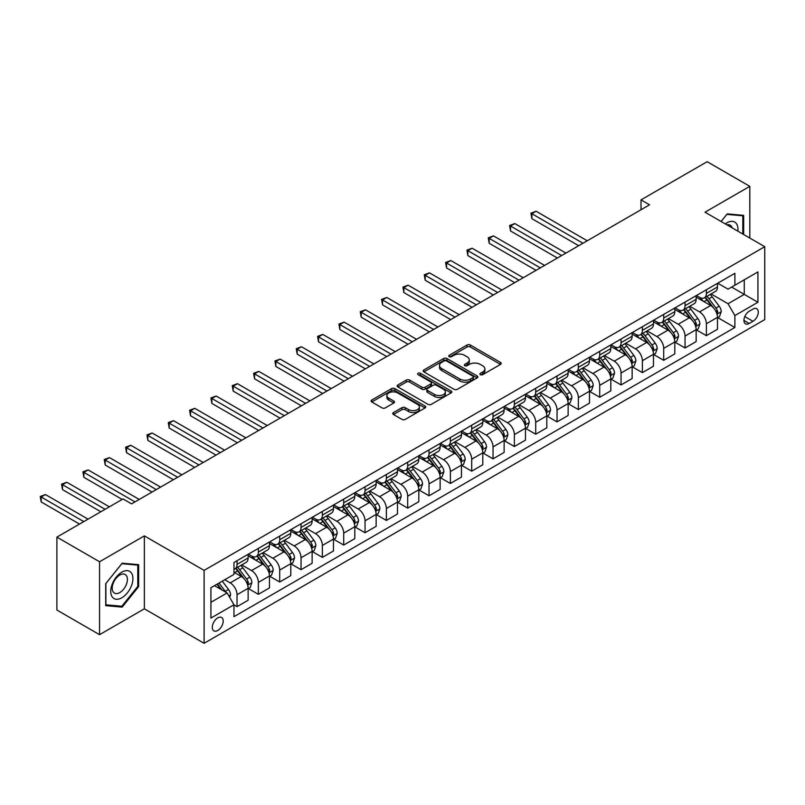 <?xml version="1.0" encoding="UTF-8"?>
<svg xmlns="http://www.w3.org/2000/svg" width="805" height="805" viewBox="0 0 805 805"><rect width="100%" height="100%" fill="white"/><g stroke="black" fill="none" stroke-linecap="round" stroke-linejoin="round"><path stroke-width="1.21" d="M480.374 374.667A1.66 0.956 0 0 0 482.718 374.667L500.519 364.393A2.365 1.369 0 0 0 501.213 363.427A2.365 1.369 0 0 0 500.519 362.451L470.362 345.043A2.365 1.369 0 0 0 467.011 345.043L449.21 355.327A1.66 0.956 0 0 0 448.727 356.001A1.66 0.956 0 0 0 449.21 356.675A1.66 0.956 0 0 0 451.565 356.675L453.859 355.347A7.577 4.377 0 0 1 464.586 355.347L467.101 356.796A7.577 4.377 0 0 1 469.315 359.895A7.577 4.377 0 0 1 467.101 362.985L464.797 364.323A1.66 0.956 0 0 0 464.304 364.997A1.66 0.956 0 0 0 464.797 365.671A1.66 0.956 0 0 0 467.142 365.671L469.446 364.343A7.577 4.377 0 0 1 480.162 364.343L482.678 365.792A7.577 4.377 0 0 1 484.902 368.891A7.577 4.377 0 0 1 482.678 371.98L480.374 373.309A1.66 0.956 0 0 0 479.891 373.993A1.66 0.956 0 0 0 480.374 374.667L480.374 373.309M217.753 630.486A7.728 4.458 120 0 0 222.794 623.684A7.728 4.458 120 0 0 221.606 617.495A7.728 4.458 120 0 0 217.753 617.878A7.728 4.458 120 0 0 212.701 624.68A7.728 4.458 120 0 0 213.889 630.868A7.728 4.458 120 0 0 217.753 630.486M393.474 412.552A2.365 1.369 0 0 0 392.78 413.529A2.365 1.369 0 0 0 393.474 414.495L401.926 419.375A2.365 1.369 0 0 0 405.277 419.375L425.05 407.964A2.365 1.369 0 0 0 425.744 406.998A2.365 1.369 0 0 0 425.05 406.032L394.893 388.624A2.365 1.369 0 0 0 391.542 388.624L371.779 400.035A2.365 1.369 0 0 0 371.085 401.001A2.365 1.369 0 0 0 371.779 401.967L381.993 407.863A2.365 1.369 0 0 0 385.343 407.863L393.806 402.983A2.365 1.369 0 0 0 394.5 402.017A2.365 1.369 0 0 0 393.806 401.051L388.735 398.123A6.339 3.663 0 0 1 386.883 395.537A6.339 3.663 0 0 1 390.797 392.156A6.339 3.663 0 0 1 397.7 392.951L417.554 404.412A6.339 3.663 0 0 1 419.405 406.998A6.339 3.663 0 0 1 415.501 410.379A6.339 3.663 0 0 1 408.588 409.584L405.277 407.672A2.365 1.369 0 0 0 401.926 407.672L393.474 412.552L393.474 414.495M144.357 535.889L99.558 561.759L56.893 537.126L56.893 610.039L99.558 634.672L144.357 608.811L204.098 643.296L204.098 570.383L144.357 535.889L144.357 608.811M749.817 238.069L749.817 186.337L705.019 212.198L764.75 246.692L204.098 570.383M749.817 186.337L707.152 161.704L641.011 199.882L641.011 209.743M56.893 537.126L123.024 498.939L131.557 503.87L649.544 204.812L641.011 199.882M454.03 389.298A2.365 1.369 0 0 0 457.381 389.298L477.154 377.887A2.365 1.369 0 0 0 477.848 376.911A2.365 1.369 0 0 0 477.154 375.945L446.996 358.537A2.365 1.369 0 0 0 443.646 358.537L423.873 369.948A2.365 1.369 0 0 0 423.178 370.924A2.365 1.369 0 0 0 423.873 371.89L454.03 389.298M418.761 375.029A1.66 0.956 0 0 1 420.441 375.261L420.441 373.289L451.102 390.989A2.365 1.369 0 0 1 451.796 391.954A2.365 1.369 0 0 1 451.102 392.921L431.329 404.331A2.365 1.369 0 0 1 427.978 404.331L397.831 386.923L397.831 384.991A2.365 1.369 0 0 0 397.137 385.957A2.365 1.369 0 0 0 397.831 386.923M397.831 384.991L406.284 380.111A2.365 1.369 0 0 1 409.634 380.111L421.87 387.165A2.365 1.369 0 0 0 425.221 387.165L430.826 383.925A2.365 1.369 0 0 0 431.52 382.959A2.365 1.369 0 0 0 430.826 381.993L418.097 374.647A1.66 0.956 0 0 1 417.614 373.963A1.66 0.956 0 0 1 418.63 373.077A1.66 0.956 0 0 1 420.441 373.289M752.977 309.06L749.224 311.233A7.487 4.317 120 0 0 744.333 317.824A7.487 4.317 120 0 0 745.48 323.821A7.487 4.317 120 0 0 749.224 323.449L752.977 321.286A7.487 4.317 120 0 0 757.857 314.685A7.487 4.317 120 0 0 756.71 308.697A7.487 4.317 120 0 0 752.977 309.06M204.098 643.296L764.75 319.605L764.75 246.692M717.728 283.199L728.052 289.156L734.885 285.222L734.885 273.298L233.963 562.494L233.963 574.418L210.92 587.72L210.92 618.069L233.963 604.766L233.963 616.69L734.885 327.494L734.885 315.57L728.052 303.747L711.087 293.946M734.885 285.222L757.928 271.919L757.928 302.267L734.885 315.57M99.558 561.759L99.558 634.672M731.644 287.093L744.273 294.378L744.273 279.798L757.928 271.919M728.052 303.747L744.273 294.378L757.928 302.267M210.92 602.311L227.131 592.943L214.502 585.658M233.963 604.867L237.032 606.638L237.032 594.724A9.65 5.575 -120 0 0 230.21 582.89L224.746 579.741M237.032 606.638L248.131 600.238L248.131 588.314A9.65 5.575 -120 0 0 241.299 576.491L233.963 572.254M248.383 588.566L258.365 594.321L258.365 582.407A9.65 5.575 -120 0 0 251.542 570.574L241.742 564.919M258.365 594.321L269.464 587.922L269.464 575.998A9.65 5.575 -120 0 0 262.631 564.174L248.131 555.802M269.715 576.249L279.697 582.005L279.697 570.081A9.65 5.575 -120 0 0 272.875 558.257L263.074 552.602M279.697 582.005L290.796 575.605L290.796 563.681A9.65 5.575 -120 0 0 283.964 551.858L269.464 543.486M291.048 563.923L301.04 569.688L301.04 557.764A9.65 5.575 -120 0 0 294.207 545.941L284.406 540.286M301.04 569.688L312.129 563.289L312.129 551.365A9.65 5.575 -120 0 0 305.306 539.541L290.796 531.159M312.39 551.606L322.372 557.372L322.372 545.448A9.65 5.575 -120 0 0 315.54 533.624L305.739 527.969M322.372 557.372L333.461 550.972L333.461 539.048A9.65 5.575 -120 0 0 326.639 527.225L312.129 518.843M333.723 539.29L343.705 545.055L343.705 533.131A9.65 5.575 -120 0 0 336.872 521.308L327.072 515.653M343.705 545.055L354.794 538.656L354.794 526.732A9.65 5.575 -120 0 0 347.971 514.908L333.461 506.526M355.055 526.973L365.037 532.739L365.037 520.815A9.65 5.575 -120 0 0 358.215 508.991L348.404 503.336M365.037 532.739L376.136 526.339L376.136 514.415A9.65 5.575 -120 0 0 369.304 502.592L354.794 494.21M376.388 514.657L386.37 520.422L386.37 508.498A9.65 5.575 -120 0 0 379.547 496.675L369.747 491.02M386.37 520.422L397.469 514.023L397.469 502.099A9.65 5.575 -120 0 0 390.636 490.275L376.136 481.893M397.72 502.34L407.702 508.106L407.702 496.182A9.65 5.575 -120 0 0 400.88 484.358L391.079 478.703M407.702 508.106L418.801 501.706L418.801 489.782A9.65 5.575 -120 0 0 411.969 477.959L397.469 469.577M419.053 490.024L429.035 495.789L429.035 483.865A9.65 5.575 -120 0 0 422.212 472.042L412.412 466.387M429.035 495.789L440.134 489.39L440.134 477.466A9.65 5.575 -120 0 0 433.301 465.642L418.801 457.26M440.385 477.707L450.377 483.473L450.377 471.549A9.65 5.575 -120 0 0 443.545 459.725L433.744 454.07M450.377 483.473L461.466 477.063L461.466 465.149A9.65 5.575 -120 0 0 454.644 453.316L440.134 444.944M461.728 465.391L471.71 471.156L471.71 459.232A9.65 5.575 -120 0 0 464.877 447.409L455.077 441.754M471.71 471.156L482.799 464.747L482.799 452.823A9.65 5.575 -120 0 0 475.976 440.999L461.466 432.627M483.06 453.074L493.042 458.84L493.042 446.916A9.65 5.575 -120 0 0 486.21 435.092L476.409 429.427M493.042 458.84L504.131 452.43L504.131 440.506A9.65 5.575 -120 0 0 497.309 428.683L482.799 420.311M504.393 440.758L514.375 446.523L514.375 434.599A9.65 5.575 -120 0 0 507.553 422.776L497.742 417.111M514.375 446.523L525.464 440.114L525.464 428.19A9.65 5.575 -120 0 0 518.641 416.366L504.131 407.994M525.725 428.441L535.707 434.207L535.707 422.283A9.65 5.575 -120 0 0 528.885 410.459L519.084 404.794M535.707 434.207L546.806 427.797L546.806 415.873A9.65 5.575 -120 0 0 539.974 404.05L525.464 395.678M547.058 416.125L557.04 421.89L557.04 409.966A9.65 5.575 -120 0 0 550.217 398.143L540.417 392.478M557.04 421.89L568.139 415.481L568.139 403.557A9.65 5.575 -120 0 0 561.306 391.733L546.806 383.361M568.39 403.808L578.372 409.574L578.372 397.65A9.65 5.575 -120 0 0 571.55 385.826L561.749 380.161M578.372 409.574L589.471 403.164L589.471 391.24A9.65 5.575 -120 0 0 582.639 379.417L568.139 371.045M589.723 391.492L599.715 397.257L599.715 385.333A9.65 5.575 -120 0 0 592.883 373.51L583.082 367.845M599.715 397.257L610.804 390.848L610.804 378.924A9.65 5.575 -120 0 0 603.981 367.1L589.471 358.728M611.055 379.175L621.047 384.941L621.047 373.017A9.65 5.575 -120 0 0 614.215 361.193L604.414 355.528M621.047 384.941L632.136 378.531L632.136 366.607A9.65 5.575 -120 0 0 625.314 354.784L610.804 346.412M632.398 366.859L642.38 372.614L642.38 360.7A9.65 5.575 -120 0 0 635.548 348.867L625.747 343.212M642.38 372.614L653.469 366.215L653.469 354.291A9.65 5.575 -120 0 0 646.646 342.467L632.136 334.095M653.73 354.542L663.712 360.298L663.712 348.384A9.65 5.575 -120 0 0 656.89 336.55L647.079 330.895M663.712 360.298L674.801 353.898L674.801 341.974A9.65 5.575 -120 0 0 667.979 330.151L653.469 321.779M675.063 342.226L685.045 347.981L685.045 336.057A9.65 5.575 -120 0 0 678.223 324.234L668.422 318.579M685.045 347.981L696.144 341.582L696.144 329.658A9.65 5.575 -120 0 0 689.311 317.834L674.801 309.462M696.395 329.899L706.377 335.665L706.377 323.741A9.65 5.575 -120 0 0 699.555 311.917L689.754 306.262M706.377 335.665L717.476 329.265L717.476 317.341A9.65 5.575 -120 0 0 710.644 305.518L696.144 297.136M696.395 295.516L699.555 297.337A9.65 5.575 -120 0 0 704.385 297.82A9.65 5.575 -120 0 0 706.377 293.392L706.377 289.75M675.063 307.832L678.223 309.653A9.65 5.575 -120 0 0 683.043 310.136A9.65 5.575 -120 0 0 685.045 305.709L685.045 302.066M653.73 320.149L656.89 321.97A9.65 5.575 -120 0 0 661.71 322.453A9.65 5.575 -120 0 0 663.712 318.025L663.712 314.383M632.398 332.465L635.548 334.286A9.65 5.575 -120 0 0 640.378 334.769A9.65 5.575 -120 0 0 642.38 330.342L642.38 326.699M611.055 344.781L614.215 346.603A9.65 5.575 -120 0 0 619.045 347.086A9.65 5.575 -120 0 0 621.047 342.668L621.047 339.016M589.723 357.098L592.883 358.919A9.65 5.575 -120 0 0 597.713 359.402A9.65 5.575 -120 0 0 599.715 354.985L599.715 351.332M568.39 369.415L571.55 371.236A9.65 5.575 -120 0 0 576.38 371.719A9.65 5.575 -120 0 0 578.372 367.301L578.372 363.649M547.058 381.731L550.217 383.552A9.65 5.575 -120 0 0 555.048 384.035A9.65 5.575 -120 0 0 557.04 379.618L557.04 375.965M525.725 394.048L528.885 395.869A9.65 5.575 -120 0 0 533.705 396.352A9.65 5.575 -120 0 0 535.707 391.934L535.707 388.282M504.393 406.364L507.553 408.195A9.65 5.575 -120 0 0 512.372 408.668A9.65 5.575 -120 0 0 514.375 404.251L514.375 400.598M483.06 418.68L486.21 420.512A9.65 5.575 -120 0 0 491.04 420.985A9.65 5.575 -120 0 0 493.042 416.567L493.042 412.925M461.718 430.997L464.877 432.828A9.65 5.575 -120 0 0 469.707 433.301A9.65 5.575 -120 0 0 471.71 428.884L471.71 425.241M440.385 443.314L443.545 445.145A9.65 5.575 -120 0 0 448.375 445.618A9.65 5.575 -120 0 0 450.377 441.2L450.377 437.558M419.053 455.64L422.212 457.461A9.65 5.575 -120 0 0 427.042 457.934A9.65 5.575 -120 0 0 429.035 453.517L429.035 449.874M397.72 467.957L400.88 469.778A9.65 5.575 -120 0 0 405.71 470.251A9.65 5.575 -120 0 0 407.702 465.833L407.702 462.191M376.388 480.273L379.547 482.094A9.65 5.575 -120 0 0 384.367 482.567A9.65 5.575 -120 0 0 386.37 478.15L386.37 474.507M355.055 492.59L358.215 494.411A9.65 5.575 -120 0 0 363.035 494.884A9.65 5.575 -120 0 0 365.037 490.466L365.037 486.824M333.723 504.906L336.872 506.727A9.65 5.575 -120 0 0 341.702 507.2A9.65 5.575 -120 0 0 343.705 502.783L343.705 499.14M312.38 517.223L315.54 519.044A9.65 5.575 -120 0 0 320.37 519.517A9.65 5.575 -120 0 0 322.372 515.099L322.372 511.457M291.048 529.539L294.207 531.36A9.65 5.575 -120 0 0 299.037 531.843A9.65 5.575 -120 0 0 301.04 527.416L301.04 523.773M269.715 541.856L272.875 543.677A9.65 5.575 -120 0 0 277.705 544.16A9.65 5.575 -120 0 0 279.697 539.732L279.697 536.09M248.383 554.172L251.542 555.993A9.65 5.575 -120 0 0 256.372 556.476A9.65 5.575 -120 0 0 258.365 552.049L258.365 548.406M717.728 317.583L734.885 327.494M704.385 297.82L715.474 291.41A9.65 5.575 -120 0 0 717.476 286.993L717.476 283.34M683.043 310.136L694.141 303.726A9.65 5.575 -120 0 0 696.144 299.309L696.144 295.666M661.71 322.453L672.809 316.043A9.65 5.575 -120 0 0 674.801 311.626L674.801 307.983M640.378 334.769L651.476 328.36A9.65 5.575 -120 0 0 653.469 323.942L653.469 320.299M619.045 347.086L630.134 340.676A9.65 5.575 -120 0 0 632.136 336.259L632.136 332.616M597.713 359.402L608.801 352.993A9.65 5.575 -120 0 0 610.804 348.575L610.804 344.932M576.38 371.719L587.469 365.309A9.65 5.575 -120 0 0 589.471 360.892L589.471 357.249M555.048 384.035L566.136 377.625A9.65 5.575 -120 0 0 568.139 373.208L568.139 369.565M533.705 396.352L544.804 389.942A9.65 5.575 -120 0 0 546.806 385.525L546.806 381.882M512.372 408.668L523.471 402.269A9.65 5.575 -120 0 0 525.464 397.841L525.464 394.198M491.04 420.985L502.139 414.585A9.65 5.575 -120 0 0 504.131 410.158L504.131 406.515M469.707 433.301L480.796 426.902A9.65 5.575 -120 0 0 482.799 422.474L482.799 418.831M448.375 445.618L459.464 439.218A9.65 5.575 -120 0 0 461.466 434.791L461.466 431.148M427.042 457.934L438.131 451.535A9.65 5.575 -120 0 0 440.134 447.107L440.134 443.464M405.71 470.251L416.799 463.851A9.65 5.575 -120 0 0 418.801 459.434L418.801 455.781M384.367 482.567L395.466 476.168A9.65 5.575 -120 0 0 397.469 471.75L397.469 468.097M363.035 494.884L374.134 488.484A9.65 5.575 -120 0 0 376.136 484.067L376.136 480.414M341.702 507.2L352.801 500.801A9.65 5.575 -120 0 0 354.794 496.383L354.794 492.73M320.37 519.517L331.469 513.117A9.65 5.575 -120 0 0 333.461 508.7L333.461 505.047M299.037 531.843L310.126 525.434A9.65 5.575 -120 0 0 312.129 521.016L312.129 517.363M277.705 544.16L288.794 537.75A9.65 5.575 -120 0 0 290.796 533.333L290.796 529.69M256.372 556.476L267.461 550.067A9.65 5.575 -120 0 0 269.464 545.649L269.464 542.007M233.963 569.175A9.65 5.575 -120 0 0 235.03 568.793L246.129 562.383A9.65 5.575 -120 0 0 248.131 557.966L248.131 554.323M235.03 568.793A9.65 5.575 -120 0 0 237.032 564.365L237.032 560.723M227.131 592.943L233.963 604.766M743.669 234.517L743.669 215.358L727.207 213.889L721.099 221.486M105.707 605.652L122.169 607.121L138.641 586.634L138.641 564.677L122.169 563.198L105.707 583.685L105.707 605.652M137.786 586.141L138.641 586.634M120.428 606.115L122.169 607.121M481.038 374.899L482.678 373.953A7.577 4.377 0 0 0 484.902 370.864L484.902 368.891M469.315 359.895L469.315 361.868A7.577 4.377 0 0 1 467.101 364.957L465.461 365.903M500.519 362.451L500.519 364.393L470.362 347.015A2.365 1.369 0 0 0 467.011 347.015L449.874 356.907M477.113 377.897L446.996 360.509A2.365 1.369 0 0 0 443.646 360.509L423.903 371.9L423.873 369.948M472.958 377.595A1.66 0.956 0 0 0 473.451 376.911A1.66 0.956 0 0 0 472.958 376.237L446.493 360.952A1.66 0.956 0 0 0 444.149 360.952L441.714 362.361A7.577 4.377 0 0 0 439.5 365.45A7.577 4.377 0 0 0 441.714 368.549L459.806 378.994A7.577 4.377 0 0 0 470.533 378.994L472.958 377.595L472.958 379.568A1.66 0.956 0 0 0 473.451 378.883L473.451 376.911M439.5 365.45L439.5 367.422A7.577 4.377 0 0 0 441.714 370.521L441.714 368.549M472.958 379.568L470.533 380.966A7.577 4.377 0 0 1 459.806 380.966L441.714 370.521M397.861 386.943L406.284 382.083L406.284 380.111M431.52 382.959L431.52 384.931A2.365 1.369 0 0 1 430.826 385.897L425.221 389.137A2.365 1.369 0 0 1 421.87 389.137L409.634 382.083A2.365 1.369 0 0 0 406.284 382.083M420.441 375.261L451.072 392.941M434.559 394.49A6.339 3.663 0 0 0 441.462 395.285A6.339 3.663 0 0 0 445.376 391.904A6.339 3.663 0 0 0 443.515 389.318L436.521 385.283A2.365 1.369 0 0 0 433.171 385.283L427.566 388.523A2.365 1.369 0 0 0 426.871 389.489A2.365 1.369 0 0 0 427.566 390.455L434.559 394.49L434.559 396.463A6.339 3.663 0 0 0 441.462 397.257A6.339 3.663 0 0 0 445.376 393.876L445.376 391.904M426.871 389.489L426.871 391.461A2.365 1.369 0 0 0 427.566 392.427L427.566 390.455M434.559 396.463L427.566 392.427M419.405 406.998L419.405 408.97A6.339 3.663 0 0 1 415.501 412.351A6.339 3.663 0 0 1 408.588 411.556L405.277 409.644A2.365 1.369 0 0 0 401.926 409.644L393.504 414.505M386.883 395.537L386.883 397.509A6.339 3.663 0 0 0 388.735 400.095L388.735 398.123M393.806 401.051L393.806 402.983L388.735 400.095M425.05 406.032L425.05 407.964L394.893 390.586A2.365 1.369 0 0 0 391.542 390.586L371.809 401.987M717.476 317.733L719.519 316.556L721.23 311.626A6.4 3.693 -120 0 0 719.187 306.182L712.214 296.874A18.465 10.656 -120 0 0 710.201 294.459M703.268 301.251A18.465 10.656 -120 0 0 699.485 297.297M716.893 313.819L717.778 311.897A6.4 3.693 -120 0 0 715.947 308.053L708.974 298.746A18.465 10.656 -120 0 0 706.951 296.331M705.24 297.317A15.325 8.845 60 0 1 707.756 300.185L713.653 308.063M587.248 240.776L536.14 211.262L531.874 213.728L531.874 218.658L578.715 245.706M704.908 297.508A18.465 10.656 60 0 1 706.921 299.923L711.56 306.111M531.874 218.658L530.928 213.184L582.981 243.241M530.928 213.184L536.14 211.262M696.144 330.05L698.187 328.873L699.897 323.942A6.4 3.693 -120 0 0 697.855 318.498L690.881 309.19A18.465 10.656 -120 0 0 688.869 306.775M681.926 313.568A18.465 10.656 -120 0 0 678.152 309.613M695.56 326.136L696.446 324.214A6.4 3.693 -120 0 0 694.614 320.37L687.641 311.062A18.465 10.656 -120 0 0 685.619 308.647M683.908 309.633A15.325 8.845 60 0 1 686.423 312.501L692.32 320.38M565.915 253.092L514.798 223.579L510.531 226.044L510.531 230.975L557.382 258.023M683.576 309.824A18.465 10.656 60 0 1 685.588 312.239L690.227 318.428M510.531 230.975L509.595 225.501L561.649 255.557M509.595 225.501L514.798 223.579M674.801 342.367L676.854 341.189L678.565 336.259A6.4 3.693 -120 0 0 676.522 330.815L669.549 321.507A18.465 10.656 -120 0 0 667.526 319.092M660.593 325.884A18.465 10.656 -120 0 0 656.82 321.93M674.228 338.452L675.103 336.53A6.4 3.693 -120 0 0 673.272 332.686L666.298 323.379A18.465 10.656 -120 0 0 664.286 320.964M662.565 321.95A15.325 8.845 60 0 1 665.081 324.818L670.988 332.696M544.583 265.409L493.465 235.895L489.199 238.361L489.199 243.291L536.05 270.339M662.243 322.141A18.465 10.656 60 0 1 664.256 324.556L668.895 330.744M489.199 243.291L488.263 237.817L540.316 267.874M488.263 237.817L493.465 235.895M653.469 354.683L655.522 353.506L657.222 348.575A6.4 3.693 -120 0 0 655.19 343.131L648.216 333.823A18.465 10.656 -120 0 0 646.194 331.408M639.261 338.201A18.465 10.656 -120 0 0 635.477 334.246M652.885 350.769L653.771 348.847A6.4 3.693 -120 0 0 651.939 345.003L644.966 335.695A18.465 10.656 -120 0 0 642.954 333.28M641.233 334.276A15.325 8.845 60 0 1 643.748 337.134L649.655 345.013M523.25 277.725L472.133 248.222L467.866 250.677L467.866 255.608L514.717 282.656M640.911 334.457A18.465 10.656 60 0 1 642.923 336.872L647.552 343.061M467.866 255.608L466.93 250.144L518.984 280.19M466.93 250.144L472.133 248.222M632.136 367L634.189 365.822L635.89 360.892A6.4 3.693 -120 0 0 633.847 355.448L626.874 346.14A18.465 10.656 -120 0 0 624.861 343.725M617.928 350.517A18.465 10.656 -120 0 0 614.145 346.563M631.553 363.085L632.438 361.163A6.4 3.693 -120 0 0 630.607 357.319L623.634 348.012A18.465 10.656 -120 0 0 621.621 345.597M619.9 346.593A15.325 8.845 60 0 1 622.416 349.45L628.323 357.329M501.918 290.042L450.8 260.538L446.534 262.994L446.534 267.924L493.385 294.972M619.568 346.784A18.465 10.656 60 0 1 621.591 349.189L626.22 355.377M446.534 267.924L445.598 262.46L497.651 292.507M445.598 262.46L450.8 260.538M737.843 231.156A15.687 9.056 120 0 0 736.464 223.699A15.687 9.056 120 0 0 725.265 223.891M732.148 227.865A10.737 6.199 120 0 0 731.423 226.306A10.737 6.199 120 0 0 730.216 225.189A10.737 6.199 120 0 0 726.925 224.847M726.824 214.361L742.814 215.8L742.814 234.024M741.757 215.187L742.814 215.8M721.129 221.506L726.865 214.371M121.827 572.154A15.687 9.056 120 0 0 110.738 591.373A15.687 9.056 120 0 0 121.827 597.773A15.687 9.056 120 0 0 132.926 578.564A15.687 9.056 120 0 0 121.827 572.154M119.814 575.032A10.737 6.199 120 0 0 112.791 584.49A10.737 6.199 120 0 0 114.441 593.104A10.737 6.199 120 0 0 119.814 592.571A10.737 6.199 120 0 0 126.828 583.102A10.737 6.199 120 0 0 125.178 574.498A10.737 6.199 120 0 0 119.814 575.032M137.786 586.392L121.827 606.246L105.878 604.817L105.878 583.534L121.827 563.691L137.786 565.11L137.786 586.392M136.729 564.506L137.786 565.11M610.804 379.316L612.857 378.139L614.557 373.208A6.4 3.693 -120 0 0 612.514 367.764L605.541 358.456A18.465 10.656 -120 0 0 603.529 356.041M596.596 362.834A18.465 10.656 -120 0 0 592.812 358.879M610.22 375.402L611.106 373.48A6.4 3.693 -120 0 0 609.274 369.636L602.301 360.328A18.465 10.656 -120 0 0 600.288 357.913M598.568 358.909A15.325 8.845 60 0 1 601.083 361.767L606.99 369.646M480.585 302.358L429.468 272.855L425.201 275.31L425.201 280.241L472.052 307.289M598.236 359.1A18.465 10.656 60 0 1 600.248 361.505L604.887 367.694M425.201 280.241L424.265 274.777L476.319 304.823M424.265 274.777L429.468 272.855M589.471 391.633L591.514 390.455L593.225 385.525A6.4 3.693 -120 0 0 591.182 380.081L584.209 370.773A18.465 10.656 -120 0 0 582.196 368.358M575.263 375.15A18.465 10.656 -120 0 0 571.48 371.196M588.888 387.718L589.773 385.796A6.4 3.693 -120 0 0 587.942 381.952L580.969 372.645A18.465 10.656 -120 0 0 578.956 370.23M577.235 371.226A15.325 8.845 60 0 1 579.751 374.084L585.648 381.962M459.252 314.675L408.135 285.171L403.869 287.637L403.869 292.557L450.709 319.605M576.903 371.417A18.465 10.656 60 0 1 578.916 373.822L583.555 380.01M403.869 292.557L402.923 287.093L454.976 317.14M402.923 287.093L408.135 285.171M568.139 403.949L570.182 402.772L571.892 397.841A6.4 3.693 -120 0 0 569.849 392.397L562.876 383.089A18.465 10.656 -120 0 0 560.864 380.674M553.931 387.477A18.465 10.656 -120 0 0 550.147 383.512M567.555 400.035L568.441 398.113A6.4 3.693 -120 0 0 566.609 394.269L559.636 384.961A18.465 10.656 -120 0 0 557.613 382.546M555.903 383.542A15.325 8.845 60 0 1 558.418 386.4L564.315 394.279M437.91 327.001L386.803 297.488L382.536 299.953L382.536 304.874L429.377 331.922M555.571 383.733A18.465 10.656 60 0 1 557.583 386.138L562.222 392.337M382.536 304.874L381.59 299.41L433.643 329.456M381.59 299.41L386.803 297.488M546.806 416.276L548.849 415.088L550.56 410.158A6.4 3.693 -120 0 0 548.517 404.714L541.544 395.406A18.465 10.656 -120 0 0 539.531 392.991M532.588 399.793A18.465 10.656 -120 0 0 528.815 395.829M546.223 412.351L547.108 410.429A6.4 3.693 -120 0 0 545.277 406.585L538.304 397.278A18.465 10.656 -120 0 0 536.281 394.863M534.57 395.859A15.325 8.845 60 0 1 537.086 398.717L542.983 406.595M416.577 339.318L365.46 309.804L361.193 312.27L361.193 317.19L408.044 344.238M534.238 396.05A18.465 10.656 60 0 1 536.251 398.465L540.89 404.653M361.193 317.19L360.258 311.726L412.311 341.773M360.258 311.726L365.46 309.804M525.464 428.592L527.517 427.405L529.227 422.474A6.4 3.693 -120 0 0 527.184 417.03L520.211 407.722A18.465 10.656 -120 0 0 518.189 405.307M511.256 412.11A18.465 10.656 -120 0 0 507.482 408.145M524.89 424.668L525.766 422.746A6.4 3.693 -120 0 0 523.934 418.902L516.961 409.594A18.465 10.656 -120 0 0 514.948 407.179M513.228 408.175A15.325 8.845 60 0 1 515.743 411.033L521.65 418.912M395.245 351.634L344.127 322.121L339.861 324.586L339.861 329.507L386.712 356.555M512.906 408.366A18.465 10.656 60 0 1 514.918 410.781L519.557 416.97M339.861 329.507L338.925 324.043L390.978 354.089M338.925 324.043L344.127 322.121M504.131 440.909L506.184 439.721L507.885 434.791A6.4 3.693 -120 0 0 505.852 429.347L498.879 420.039A18.465 10.656 -120 0 0 496.856 417.624M489.923 424.426A18.465 10.656 -120 0 0 486.14 420.472M503.548 436.984L504.433 435.072A6.4 3.693 -120 0 0 502.602 431.218L495.628 421.911A18.465 10.656 -120 0 0 493.616 419.496M491.895 420.492A15.325 8.845 60 0 1 494.411 423.35L500.318 431.228M373.912 363.951L322.795 334.437L318.528 336.903L318.528 341.823L365.379 368.871M491.573 420.683A18.465 10.656 60 0 1 493.586 423.098L498.215 429.286M318.528 341.823L317.593 336.359L369.646 366.416M317.593 336.359L322.795 334.437M482.799 453.225L484.852 452.038L486.552 447.107A6.4 3.693 -120 0 0 484.509 441.663L477.536 432.355A18.465 10.656 -120 0 0 475.524 429.94M468.591 436.743A18.465 10.656 -120 0 0 464.807 432.788M482.215 449.301L483.101 447.389A6.4 3.693 -120 0 0 481.269 443.535L474.296 434.227A18.465 10.656 -120 0 0 472.283 431.812M470.563 432.808A15.325 8.845 60 0 1 473.078 435.666L478.985 443.545M352.58 376.267L301.462 346.754L297.196 349.219L297.196 354.14L344.047 381.188M470.231 432.999A18.465 10.656 60 0 1 472.253 435.414L476.882 441.603M297.196 354.14L296.26 348.676L348.313 378.732M296.26 348.676L301.462 346.754M461.466 465.542L463.519 464.354L465.22 459.434A6.4 3.693 -120 0 0 463.177 453.98L456.204 444.672A18.465 10.656 -120 0 0 454.191 442.257M447.258 449.059A18.465 10.656 -120 0 0 443.475 445.105M460.883 461.617L461.768 459.705A6.4 3.693 -120 0 0 459.937 455.851L452.963 446.544A18.465 10.656 -120 0 0 450.951 444.129M449.23 445.125A15.325 8.845 60 0 1 451.746 447.983L457.653 455.861M331.247 388.584L280.13 359.07L275.863 361.536L275.863 366.456L322.714 393.504M448.898 445.316A18.465 10.656 60 0 1 450.911 447.731L455.55 453.919M275.863 366.456L274.928 360.992L326.981 391.049M274.928 360.992L280.13 359.07M440.134 477.858L442.176 476.671L443.887 471.75A6.4 3.693 -120 0 0 441.844 466.296L434.871 456.988A18.465 10.656 -120 0 0 432.859 454.573M425.925 461.376A18.465 10.656 -120 0 0 422.142 457.421M439.55 473.934L440.436 472.022A6.4 3.693 -120 0 0 438.604 468.168L431.631 458.86A18.465 10.656 -120 0 0 429.618 456.445M427.898 457.441A15.325 8.845 60 0 1 430.413 460.299L436.31 468.178M309.915 400.9L258.797 371.387L254.531 373.852L254.531 378.783L301.372 405.821M427.566 457.632A18.465 10.656 60 0 1 429.578 460.047L434.217 466.236M254.531 378.783L253.585 373.309L305.638 403.365M253.585 373.309L258.797 371.387M418.801 490.175L420.844 488.987L422.555 484.067A6.4 3.693 -120 0 0 420.512 478.613L413.539 469.305A18.465 10.656 -120 0 0 411.526 466.89M404.593 473.692A18.465 10.656 -120 0 0 400.81 469.738M418.218 486.26L419.103 484.338A6.4 3.693 -120 0 0 417.272 480.484L410.298 471.177A18.465 10.656 -120 0 0 408.286 468.772M406.565 469.758A15.325 8.845 60 0 1 409.081 472.616L414.978 480.494M288.572 413.217L237.465 383.703L233.198 386.169L233.198 391.099L280.039 418.147M406.233 469.949A18.465 10.656 60 0 1 408.246 472.364L412.885 478.552M233.198 391.099L232.253 385.625L284.306 415.682M232.253 385.625L237.465 383.703M397.469 502.491L399.511 501.304L401.222 496.383A6.4 3.693 -120 0 0 399.179 490.929L392.206 481.621A18.465 10.656 -120 0 0 390.194 479.217M383.25 486.009A18.465 10.656 -120 0 0 379.477 482.054M396.885 498.577L397.771 496.655A6.4 3.693 -120 0 0 395.939 492.801L388.966 483.493A18.465 10.656 -120 0 0 386.943 481.088M385.233 482.074A15.325 8.845 60 0 1 387.748 484.932L393.645 492.811M267.24 425.533L216.122 396.02L211.856 398.485L211.856 403.416L258.707 430.464M384.901 482.265A18.465 10.656 60 0 1 386.913 484.68L391.552 490.869M211.856 403.416L210.92 397.942L262.973 427.998M210.92 397.942L216.122 396.02M376.136 514.808L378.179 513.62L379.89 508.7A6.4 3.693 -120 0 0 377.847 503.246L370.874 493.938A18.465 10.656 -120 0 0 368.851 491.533M361.918 498.325A18.465 10.656 -120 0 0 358.145 494.371M375.553 510.893L376.428 508.971A6.4 3.693 -120 0 0 374.597 505.127L367.623 495.81A18.465 10.656 -120 0 0 365.611 493.405M363.89 494.391A15.325 8.845 60 0 1 366.406 497.249L372.313 505.127M245.907 437.85L194.79 408.336L190.523 410.802L190.523 415.732L237.374 442.78M363.568 494.582A18.465 10.656 60 0 1 365.581 496.997L370.22 503.185M190.523 415.732L189.588 410.258L241.641 440.315M189.588 410.258L194.79 408.336M354.794 527.124L356.846 525.937L358.547 521.016A6.4 3.693 -120 0 0 356.514 515.572L349.541 506.254A18.465 10.656 -120 0 0 347.519 503.85M340.585 510.642A18.465 10.656 -120 0 0 336.802 506.687M354.21 523.21L355.096 521.288A6.4 3.693 -120 0 0 353.264 517.444L346.291 508.126A18.465 10.656 -120 0 0 344.278 505.721M342.558 506.707A15.325 8.845 60 0 1 345.073 509.575L350.98 517.444M224.575 450.166L173.457 420.653L169.191 423.118L169.191 428.049L216.042 455.097M342.236 506.898A18.465 10.656 60 0 1 344.248 509.313L348.887 515.502M169.191 428.049L168.255 422.575L220.308 452.631M168.255 422.575L173.457 420.653M333.461 539.441L335.514 538.263L337.215 533.333A6.4 3.693 -120 0 0 335.172 527.889L328.199 518.571A18.465 10.656 -120 0 0 326.186 516.166M319.253 522.958A18.465 10.656 -120 0 0 315.469 519.004M332.878 535.526L333.763 533.604A6.4 3.693 -120 0 0 331.932 529.76L324.958 520.453A18.465 10.656 -120 0 0 322.946 518.038M321.225 519.024A15.325 8.845 60 0 1 323.741 521.892L329.648 529.76M203.242 462.483L152.125 432.969L147.858 435.435L147.858 440.365L194.709 467.413M320.893 519.215A18.465 10.656 60 0 1 322.916 521.63L327.544 527.818M147.858 440.365L146.923 434.891L198.976 464.948M146.923 434.891L152.125 432.969M312.129 551.757L314.181 550.58L315.882 545.649A6.4 3.693 -120 0 0 313.839 540.205L306.866 530.898A18.465 10.656 -120 0 0 304.853 528.483M297.92 535.275A18.465 10.656 -120 0 0 294.137 531.32M311.545 547.843L312.431 545.921A6.4 3.693 -120 0 0 310.599 542.077L303.626 532.769A18.465 10.656 -120 0 0 301.613 530.354M299.893 531.34A15.325 8.845 60 0 1 302.408 534.208L308.315 542.087M181.91 474.799L130.792 445.286L126.526 447.751L126.526 452.682L173.377 479.73M299.561 531.531A18.465 10.656 60 0 1 301.573 533.946L306.212 540.135M126.526 452.682L125.59 447.208L177.643 477.264M125.59 447.208L130.792 445.286M290.796 564.074L292.839 562.896L294.55 557.966A6.4 3.693 -120 0 0 292.507 552.522L285.534 543.214A18.465 10.656 -120 0 0 283.521 540.799M276.588 547.591A18.465 10.656 -120 0 0 272.804 543.637M290.213 560.159L291.098 558.237A6.4 3.693 -120 0 0 289.267 554.393L282.293 545.086A18.465 10.656 -120 0 0 280.281 542.671M278.56 543.657A15.325 8.845 60 0 1 281.076 546.525L286.972 554.404M160.577 487.116L109.46 457.602L105.193 460.068L105.193 464.998L152.034 492.046M278.228 543.848A18.465 10.656 60 0 1 280.241 546.263L284.879 552.451M105.193 464.998L104.248 459.524L156.301 489.581M104.248 459.524L109.46 457.602M269.464 576.39L271.506 575.213L273.217 570.282A6.4 3.693 -120 0 0 271.174 564.838L264.201 555.531A18.465 10.656 -120 0 0 262.189 553.115M255.255 559.908A18.465 10.656 -120 0 0 251.472 555.953M268.88 572.476L269.766 570.554A6.4 3.693 -120 0 0 267.934 566.71L260.961 557.402A18.465 10.656 -120 0 0 258.948 554.987M257.228 555.973A15.325 8.845 60 0 1 259.743 558.841L265.64 566.72M139.235 499.432L88.127 469.919L83.861 472.384L83.861 477.315L122.169 499.432M256.896 556.164A18.465 10.656 60 0 1 258.908 558.579L263.547 564.768M83.861 477.315L82.915 471.841L134.968 501.897M82.915 471.841L88.127 469.919M248.131 588.707L250.174 587.529L251.885 582.599A6.4 3.693 -120 0 0 249.842 577.155L242.869 567.847A18.465 10.656 -120 0 0 240.856 565.432M247.548 584.792L248.433 582.87A6.4 3.693 -120 0 0 246.602 579.026L239.628 569.719A18.465 10.656 -120 0 0 237.606 567.304M235.895 568.3A15.325 8.845 60 0 1 238.411 571.158L244.307 579.037M109.369 506.828L66.785 482.245L62.518 484.701L62.518 489.631L100.836 511.749M235.563 568.481A18.465 10.656 60 0 1 237.576 570.896L242.214 577.084M62.518 489.631L61.583 484.167L105.103 509.293M61.583 484.167L66.785 482.245M229.697 597.38L230.552 594.915A6.4 3.693 -120 0 0 228.509 589.471L222.281 581.16M88.037 519.144L45.452 494.562L41.186 497.017L41.186 501.948L79.504 524.065M225.843 592.198A6.4 3.693 -120 0 0 225.259 591.343L219.041 583.031M217.441 583.957L221.908 589.934M216.998 584.219L220.781 589.28M41.186 501.948L40.25 496.484L83.77 521.61M40.25 496.484L45.452 494.562M230.21 582.89L241.299 576.491M251.542 570.574L262.631 564.174M272.875 558.257L283.964 551.858M294.207 545.941L305.306 539.541M315.54 533.624L326.639 527.225M336.872 521.308L347.971 514.908M358.215 508.991L369.304 502.592M379.547 496.675L390.636 490.275M400.88 484.358L411.969 477.959M422.212 472.042L433.301 465.642M443.545 459.725L454.644 453.316M464.877 447.409L475.976 440.999M486.21 435.092L497.309 428.683M507.553 422.776L518.641 416.366M528.885 410.459L539.974 404.05M550.217 398.143L561.306 391.733M571.55 385.826L582.639 379.417M592.883 373.51L603.981 367.1M614.215 361.193L625.314 354.784M635.548 348.867L646.646 342.467M656.89 336.55L667.979 330.151M678.223 324.234L689.311 317.834M699.555 311.917L710.644 305.518M706.377 293.392L717.476 286.993M706.377 323.741L717.476 317.341M685.045 336.057L696.144 329.658M685.045 305.709L696.144 299.309M663.712 348.384L674.801 341.974M663.712 318.025L674.801 311.626M642.38 360.7L653.469 354.291M642.38 330.342L653.469 323.942M621.047 373.017L632.136 366.607M621.047 342.668L632.136 336.259M599.715 385.333L610.804 378.924M599.715 354.985L610.804 348.575M578.372 397.65L589.471 391.24M578.372 367.301L589.471 360.892M557.04 409.966L568.139 403.557M557.04 379.618L568.139 373.208M535.707 422.283L546.806 415.873M535.707 391.934L546.806 385.525M514.375 434.599L525.464 428.19M514.375 404.251L525.464 397.841M493.042 446.916L504.131 440.506M493.042 416.567L504.131 410.158M471.71 459.232L482.799 452.823M471.71 428.884L482.799 422.474M450.377 471.549L461.466 465.149M450.377 441.2L461.466 434.791M429.035 483.865L440.134 477.466M429.035 453.517L440.134 447.107M407.702 496.182L418.801 489.782M407.702 465.833L418.801 459.434M386.37 508.498L397.469 502.099M386.37 478.15L397.469 471.75M365.037 520.815L376.136 514.415M365.037 490.466L376.136 484.067M343.705 533.131L354.794 526.732M343.705 502.783L354.794 496.383M322.372 545.448L333.461 539.048M322.372 515.099L333.461 508.7M301.04 557.764L312.129 551.365M301.04 527.416L312.129 521.016M279.697 570.081L290.796 563.681M279.697 539.732L290.796 533.333M258.365 582.407L269.464 575.998M258.365 552.049L269.464 545.649M237.032 594.724L248.131 588.314M237.032 564.365L248.131 557.966M744.786 316.556L752.977 321.286M743.931 320.4L749.224 323.449M482.678 373.953L482.678 371.98M464.797 365.671L464.797 364.323M467.101 364.957L467.101 362.985M449.21 356.675L449.21 355.327M467.011 347.015L467.011 345.043M470.362 347.015L470.362 345.043M443.646 360.509L443.646 358.537M446.996 360.509L446.996 358.537M477.154 377.887L477.154 375.945M459.806 380.966L459.806 378.994M470.533 380.966L470.533 378.994M409.634 382.083L409.634 380.111M421.87 389.137L421.87 387.165M425.221 389.137L425.221 387.165M430.826 385.897L430.826 383.925M451.102 392.921L451.102 390.989M401.926 409.644L401.926 407.672M405.277 409.644L405.277 407.672M408.588 411.556L408.588 409.584M371.779 401.967L371.779 400.035M391.542 390.586L391.542 388.624M394.893 390.586L394.893 388.624M716.993 314.171L721.189 311.746M708.974 298.746L712.214 296.874M703.942 301.644L706.921 299.923M715.947 308.053L719.187 306.182M715.434 310.549L717.778 311.897M695.661 326.488L699.857 324.063M687.641 311.062L690.881 309.19M682.61 313.96L685.588 312.239M694.614 320.37L697.855 318.498M694.101 322.865L696.446 324.214M674.328 338.804L678.514 336.379M666.298 323.379L669.549 321.507M661.277 326.277L664.256 324.556M673.272 332.686L676.522 330.815M672.769 335.182L675.103 336.53M652.996 351.121L657.182 348.696M644.966 335.695L648.216 333.823M639.945 338.593L642.923 336.872M651.939 345.003L655.19 343.131M651.436 347.498L653.771 348.847M631.663 363.437L635.849 361.012M623.634 348.012L626.874 346.14M618.602 350.91L621.591 349.189M630.607 357.319L633.847 355.448M630.104 359.815L632.438 361.163M610.331 375.754L614.517 373.329M602.301 360.328L605.541 358.456M597.27 363.226L600.248 361.505M609.274 369.636L612.514 367.764M608.771 372.131L611.106 373.48M588.988 388.07L593.184 385.655M580.969 372.645L584.209 370.773M575.937 375.543L578.916 373.822M587.942 381.952L591.182 380.081M587.439 384.448L589.773 385.796M567.656 400.387L571.852 397.972M559.636 384.961L562.876 383.089M554.605 387.859L557.583 386.138M566.609 394.269L569.849 392.397M566.096 396.764L568.441 398.113M546.323 412.703L550.519 410.288M538.304 397.278L541.544 395.406M533.272 400.186L536.251 398.465M545.277 406.585L548.517 404.714M544.764 409.081L547.108 410.429M524.991 425.02L529.177 422.605M516.961 409.594L520.211 407.722M511.94 412.502L514.918 410.781M523.934 418.902L527.184 417.03M523.431 421.397L525.766 422.746M503.658 437.336L507.844 434.921M495.628 421.911L498.879 420.039M490.607 424.819L493.586 423.098M502.602 431.218L505.852 429.347M502.099 433.714L504.433 435.072M482.326 449.653L486.512 447.238M474.296 434.227L477.536 432.355M469.265 437.135L472.253 435.414M481.269 443.535L484.509 441.663M480.766 446.03L483.101 447.389M460.993 461.969L465.179 459.554M452.963 446.544L456.204 444.672M447.932 449.452L450.911 447.731M459.937 455.851L463.177 453.98M459.434 458.357L461.768 459.705M439.651 474.286L443.847 471.871M431.631 458.86L434.871 456.988M426.6 461.768L429.578 460.047M438.604 468.168L441.844 466.296M438.101 470.673L440.436 472.022M418.318 486.602L422.514 484.187M410.298 471.177L413.539 469.305M405.267 474.085L408.246 472.364M417.272 480.484L420.512 478.613M416.759 482.99L419.103 484.338M396.986 498.919L401.182 496.504M388.966 483.493L392.206 481.621M383.935 486.401L386.913 484.68M395.939 492.801L399.179 490.929M395.426 495.306L397.771 496.655M375.653 511.235L379.839 508.82M367.623 495.81L370.874 493.938M362.602 498.718L365.581 496.997M374.597 505.127L377.847 503.246M374.094 507.623L376.428 508.971M354.321 523.552L358.507 521.137M346.291 508.126L349.541 506.254M341.27 511.034L344.248 509.313M353.264 517.444L356.514 515.572M352.761 519.939L355.096 521.288M332.988 535.878L337.174 533.453M324.958 520.453L328.199 518.571M319.927 523.351L322.916 521.63M331.932 529.76L335.172 527.889M331.429 532.256L333.763 533.604M311.656 548.195L315.842 545.77M303.626 532.769L306.866 530.898M298.595 535.667L301.573 533.946M310.599 542.077L313.839 540.205M310.096 544.572L312.431 545.921M290.313 560.511L294.509 558.086M282.293 545.086L285.534 543.214M277.262 547.984L280.241 546.263M289.267 554.393L292.507 552.522M288.764 556.889L291.098 558.237M268.981 572.828L273.177 570.403M260.961 557.402L264.201 555.531M255.93 560.3L258.908 558.579M267.934 566.71L271.174 564.838M267.421 569.205L269.766 570.554M247.648 585.144L251.844 582.719M239.628 569.719L242.869 567.847M234.597 572.617L237.576 570.896M246.602 579.026L249.842 577.155M246.089 581.522L248.433 582.87M228.882 595.972L230.502 595.036M225.259 591.343L228.509 589.471"/></g></svg>

